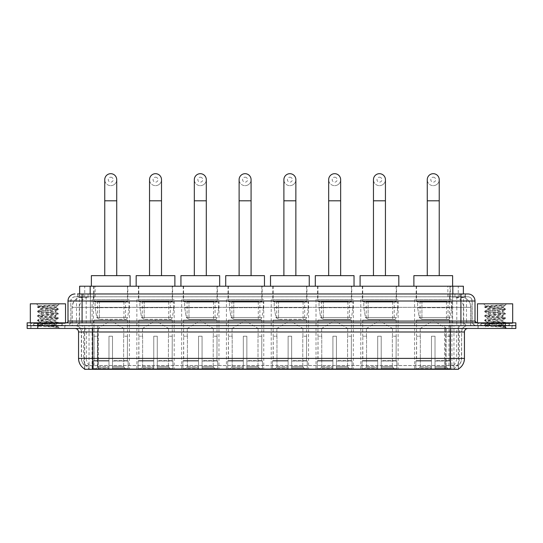 <?xml version="1.0" encoding="UTF-8"?>
<svg xmlns="http://www.w3.org/2000/svg" width="543" height="543" viewBox="0 0 543 543"><rect width="100%" height="100%" fill="white"/><g stroke="black" fill="none" stroke-linecap="round" stroke-linejoin="round"><path stroke-width="0.41" stroke-dasharray="2.71 2.04" d="M308.539 299.593L271.222 299.593L308.539 299.593L308.539 369.308L271.222 369.308L308.539 369.308M271.222 299.593L271.222 369.308M174.181 299.593L136.863 299.593L174.181 299.593L174.181 369.308L136.863 369.308L174.181 369.308M136.863 299.593L136.863 369.308M218.972 299.593L181.647 299.593L218.972 299.593L218.972 369.308L181.647 369.308L218.972 369.308M181.647 299.593L181.647 369.308M263.755 299.593L226.431 299.593L263.755 299.593L263.755 369.308L226.431 369.308L263.755 369.308M226.431 299.593L226.431 369.308M353.323 299.593L316.006 299.593L353.323 299.593L353.323 369.308L316.006 369.308L353.323 369.308M316.006 299.593L316.006 369.308M398.114 299.593L360.79 299.593L398.114 299.593L398.114 369.308L360.79 369.308L398.114 369.308M360.79 299.593L360.79 369.308M451.912 299.593L414.587 299.593L451.912 299.593L451.912 369.308L414.587 369.308L451.912 369.308M414.587 299.593L414.587 369.308M129.397 299.593L92.072 299.593L129.397 299.593L129.397 369.308L92.072 369.308L129.397 369.308M92.072 299.593L92.072 369.308M460.043 296.777L456.615 296.777L461.272 296.824L463.22 297.659L449.597 296.797L93.403 296.797L79.78 297.659L79.617 293.967M463.383 286.215L79.617 286.215M461.272 296.824A10.561 10.561 0 0 1 470.883 307.345L470.883 325.651L72.117 325.651L470.883 325.651M79.617 297.591L81.728 296.824L86.385 296.777L82.957 296.777M81.728 296.824A10.561 10.561 0 0 0 72.117 307.345L72.334 325.651M84.538 369.308L458.462 369.308M84.538 368.962L84.538 325.651L458.462 325.651L84.538 325.651M127.815 286.215L93.661 286.215L127.815 286.215L127.815 299.593L93.661 299.593L127.815 299.593M93.661 286.215L93.661 299.593M450.323 286.215L416.176 286.215L450.323 286.215L450.323 299.593L416.176 299.593L450.323 299.593M416.176 286.215L416.176 299.593M396.526 286.215L362.371 286.215L396.526 286.215L396.526 299.593L362.371 299.593L396.526 299.593M362.371 286.215L362.371 299.593M351.742 286.215L317.587 286.215L351.742 286.215L351.742 299.593L317.587 299.593L351.742 299.593M317.587 286.215L317.587 299.593M262.167 286.215L228.019 286.215L262.167 286.215L262.167 299.593L228.019 299.593L262.167 299.593M228.019 286.215L228.019 299.593M217.383 286.215L183.229 286.215L217.383 286.215L217.383 299.593L183.229 299.593L217.383 299.593M183.229 286.215L183.229 299.593M172.599 286.215L138.445 286.215L172.599 286.215L172.599 299.593L138.445 299.593L172.599 299.593M138.445 286.215L138.445 299.593M306.958 286.215L272.803 286.215L306.958 286.215L306.958 299.593L272.803 299.593L306.958 299.593M272.803 286.215L272.803 299.593M463.383 293.967L463.22 286.215M86.385 296.777L456.615 296.777M64.997 325.651L30.849 325.651L64.997 325.651L64.997 328.467L30.849 328.467L64.997 328.467M30.849 325.651L30.849 328.467M512.151 325.651L478.003 325.651L512.151 325.651L512.151 328.467L478.003 328.467L512.151 328.467M478.003 325.651L478.003 328.467M65.35 323.54L30.496 323.54L65.35 323.54L65.35 325.651L30.496 325.651L65.35 325.651M30.496 323.54L30.496 325.651M512.504 323.54L477.65 323.54L512.504 323.54L512.504 325.651L477.65 325.651L512.504 325.651M477.65 323.54L477.65 325.651M450.364 369.03C454.769 369.383 457.437 369.383 458.353 369.03L84.647 369.03C85.556 369.383 88.224 369.383 92.636 369.03M445.518 368.989L445.518 358.394L78.769 358.394A12.326 12.136 -90 0 0 84.538 368.887L84.647 365.575C85.556 366.091 88.224 366.091 92.636 365.575L450.364 365.575C454.769 366.091 457.437 366.091 458.353 365.575A9.509 9.509 0 0 0 461.631 358.394L97.482 358.394L97.482 368.989M458.353 369.03L458.462 365.364A9.509 9.36 90 0 0 461.455 358.394L461.631 331.99A6.34 6.34 0 0 1 467.964 325.651L75.036 325.651L467.964 325.651M84.647 365.575A9.509 9.509 0 0 1 81.369 358.394L81.369 331.99L464.448 331.99M450.364 328.467L75.036 328.467L450.364 328.467M480.82 325.651L509.334 325.651L480.82 325.651L480.82 323.54L509.334 323.54L480.82 323.54M509.334 325.651L509.334 323.54M33.666 325.651L62.18 325.651L33.666 325.651L33.666 323.54L62.18 323.54L33.666 323.54M62.18 325.651L62.18 323.54M505.289 325.651L515.85 325.651L515.85 328.467L505.289 328.467L505.289 325.651L515.85 325.651L515.85 322.834L505.289 322.834L505.289 325.651L37.711 325.651L505.289 325.651M505.289 322.834L27.15 322.834L27.15 325.651L37.711 325.651L27.15 325.651L27.15 328.467L505.289 328.467M458.462 365.364L453.676 365.31C452.292 365.765 449.57 365.833 445.518 365.52L97.482 365.52C93.437 365.833 90.722 365.765 89.323 365.31L84.538 365.371A9.509 9.36 -90 0 1 81.545 358.394L92.636 358.394L92.636 331.99L81.369 331.99C80.995 328.142 78.884 326.024 75.036 325.651M82.074 293.967L460.926 293.967M77.5 296.777L465.5 296.777L77.5 296.777L77.5 293.967L83.459 293.967A7.039 6.937 -90 0 0 76.522 301.005L76.522 321.076L67.99 321.076M467.964 296.777L75.036 296.777L467.964 296.777A4.222 4.222 0 0 1 472.193 301.005L472.193 321.076L76.522 321.076A1.758 1.731 90 0 1 74.791 322.834L476.768 322.834L74.791 322.834M67.99 301.005L472.193 301.005L70.807 301.005L70.807 321.076A4.575 4.575 0 0 1 66.232 325.651L476.768 325.651L66.232 325.651M509.158 322.834L480.996 322.834L509.158 322.834L509.158 325.651L480.996 325.651L509.158 325.651M480.996 322.834L480.996 325.651M62.004 322.834L33.842 322.834L62.004 322.834L62.004 325.651L33.842 325.651L62.004 325.651M33.842 322.834L33.842 325.651M465.5 296.777L465.5 293.967L77.663 293.967L77.663 296.777M465.5 293.967L83.459 293.967M31.026 325.651L64.821 325.651L31.026 325.651L31.026 328.467L64.821 328.467L31.026 328.467M64.821 325.651L64.821 328.467M62.357 325.651L33.49 325.651L62.357 325.651A0.353 0.353 0 0 1 62.004 325.298L33.842 325.298L62.004 325.298L62.004 323.187A0.353 0.353 0 0 1 62.357 322.834L33.49 322.834L62.357 322.834M33.49 325.651A0.353 0.353 0 0 0 33.842 325.298L33.842 323.187A0.353 0.353 0 0 0 33.49 322.834M65.527 322.834L30.32 322.834L65.527 322.834M53.139 324.945L38.94 325.976C38.044 326.472 57.958 326.934 58.284 327.368L37.548 325.169L58.237 323.01L55.881 324.334L55.881 324.945L53.139 324.945L55.881 324.334C56.37 323.587 39.476 322.841 39.965 322.094C39.476 321.354 56.37 320.601 55.881 319.861C56.37 319.114 39.476 318.368 39.965 317.621C39.476 316.881 56.37 316.135 55.881 315.388C56.37 314.641 39.476 313.895 39.965 313.155C39.476 312.408 56.37 311.662 55.881 310.915L55.881 312.035C56.37 311.288 39.476 310.542 39.965 309.802C39.476 309.055 56.37 308.309 55.881 307.562L55.481 307.345C53.316 306.876 38.404 306.462 38.689 306.062L36.442 303.822L59.404 303.822L36.442 303.822M58.284 327.368L55.698 327.368L58.237 326.771L37.548 324.612L58.298 322.372L37.548 320.139L58.298 317.906L37.548 315.666L58.298 313.433L37.548 311.193L58.298 308.96L37.548 306.727L38.689 306.062C37.84 305.661 51.429 305.281 56.452 304.922L58.298 304.922L59.404 303.822M58.298 305.051L57.748 305.404L58.121 304.922M55.881 307.345L58.006 305.22C57.117 305.858 54.544 306.564 50.275 307.345L55.881 307.345M58.237 323.01L37.548 320.696L58.298 318.463L37.548 316.23L58.237 314.064L55.881 315.388L55.881 316.508C56.37 315.761 39.476 315.015 39.965 314.268C39.476 313.528 56.37 312.782 55.881 312.035L58.237 313.359M58.237 314.064L37.548 311.757L58.237 309.591L55.881 310.915C56.37 310.175 39.476 309.422 39.965 308.682L39.965 309.802L37.61 311.119M58.237 309.591L37.61 307.358L40.053 308.784L50.275 307.345M58.237 318.537L55.881 319.861L55.881 320.974C56.37 320.234 39.476 319.488 39.965 318.741C39.476 317.994 56.37 317.248 55.881 316.508L58.237 317.825M37.61 311.831L40.053 313.25L39.965 314.268L37.61 315.592M55.698 327.368L57.069 326.133L54.022 324.945C49.8 324.388 39.551 323.784 39.965 323.214C39.476 322.467 56.37 321.721 55.881 320.974L58.237 322.298M37.61 316.304L40.053 317.723L39.965 318.741L37.61 320.065M54.022 324.945L55.881 324.945L58.237 326.771M37.61 320.77L40.053 322.196L39.965 323.214L37.61 324.538M58.298 326.845L59.404 328.467L36.442 328.467L59.404 328.467M37.61 325.243L38.96 326.031L36.442 328.467M30.32 303.822L65.527 303.822M37.61 306.646L56.452 304.922M37.61 307.358L58.237 305.125M478.179 325.651L511.974 325.651L478.179 325.651L478.179 328.467L511.974 328.467L478.179 328.467M511.974 325.651L511.974 328.467M509.51 325.651L480.643 325.651L509.51 325.651A0.353 0.353 0 0 1 509.158 325.298L480.996 325.298L509.158 325.298L509.158 323.187A0.353 0.353 0 0 1 509.51 322.834L480.643 322.834L509.51 322.834M480.643 325.651A0.353 0.353 0 0 0 480.996 325.298L480.996 323.187A0.353 0.353 0 0 0 480.643 322.834M512.68 322.834L477.473 322.834L512.68 322.834M500.286 324.945L486.094 325.976C485.198 326.472 505.112 326.934 505.438 327.368L484.702 325.169L505.39 323.01L503.035 324.334L503.035 324.945L500.286 324.945L503.035 324.334C503.524 323.587 486.63 322.841 487.119 322.094C486.63 321.354 503.524 320.601 503.035 319.861C503.524 319.114 486.63 318.368 487.119 317.621C486.63 316.881 503.524 316.135 503.035 315.388C503.524 314.641 486.63 313.895 487.119 313.155C486.63 312.408 503.524 311.662 503.035 310.915L503.035 312.035C503.524 311.288 486.63 310.542 487.119 309.802C486.63 309.055 503.524 308.309 503.035 307.562L502.635 307.345C500.47 306.876 485.557 306.462 485.842 306.062L483.596 303.822L506.558 303.822L483.596 303.822M505.438 327.368L502.852 327.368L505.39 326.771L484.702 324.612L505.452 322.372L484.702 320.139L505.452 317.906L484.702 315.666L505.452 313.433L484.702 311.193L505.452 308.96L484.702 306.727L485.842 306.062C484.994 305.661 498.583 305.281 503.605 304.922L505.452 304.922L506.558 303.822M505.452 305.051L504.902 305.404L505.275 304.922M503.035 307.345L505.16 305.22C504.271 305.858 501.698 306.564 497.429 307.345L503.035 307.345M505.39 323.01L484.702 320.696L505.452 318.463L484.702 316.23L505.39 314.064L503.035 315.388L503.035 316.508C503.524 315.761 486.63 315.015 487.119 314.268C486.63 313.528 503.524 312.782 503.035 312.035L505.39 313.359M505.39 314.064L484.702 311.757L505.39 309.591L503.035 310.915C503.524 310.175 486.63 309.422 487.119 308.682L487.119 309.802L484.763 311.119M505.39 309.591L484.763 307.358L487.207 308.784L497.429 307.345M505.39 318.537L503.035 319.861L503.035 320.974C503.524 320.234 486.63 319.488 487.119 318.741C486.63 317.994 503.524 317.248 503.035 316.508L505.39 317.825M484.763 311.831L487.207 313.25L487.119 314.268L484.763 315.592M502.852 327.368L504.223 326.133L501.175 324.945C496.954 324.388 486.704 323.784 487.119 323.214C486.63 322.467 503.524 321.721 503.035 320.974L505.39 322.298M484.763 316.304L487.207 317.723L487.119 318.741L484.763 320.065M501.175 324.945L503.035 324.945L505.39 326.771M484.763 320.77L487.207 322.196L487.119 323.214L484.763 324.538M505.452 326.845L506.558 328.467L483.596 328.467L506.558 328.467M484.763 325.243L486.114 326.031L483.596 328.467M477.473 303.822L512.68 303.822M484.763 306.646L503.605 304.922M484.763 307.358L505.39 305.125M110.738 185.658A5.987 5.987 0 0 0 116.725 179.672A5.987 5.987 0 0 1 110.738 185.658A5.987 5.987 0 0 0 116.725 179.672A5.987 5.987 0 0 0 110.738 173.692A5.987 5.987 0 0 0 104.751 179.672A5.987 5.987 0 0 0 110.738 185.658A5.987 5.987 0 0 1 104.751 179.672M110.738 177.208A2.464 2.464 0 0 1 113.202 179.672A2.464 2.464 0 0 1 110.738 182.143A2.464 2.464 0 0 1 108.274 179.672A2.464 2.464 0 0 1 110.738 177.208M104.751 275.654L116.725 275.654L104.751 275.654M97.706 336.212L97.706 328.467L123.763 328.467L110.738 320.641L97.706 328.467L123.763 328.467L123.763 336.212M123.641 366.471L123.641 336.212L123.641 366.471L125.772 369.308L112.496 369.308L127.401 369.308L112.496 369.308L112.496 368.609L128.114 368.609L112.496 368.609L112.496 361.075L128.114 361.075L112.496 361.075L112.496 360.511L127.544 360.511L112.496 360.511L112.496 369.308L127.401 369.308L128.114 368.609L128.114 361.075L127.367 360.511L127.462 336.212L127.367 360.511L128.114 361.075L128.114 368.609L127.401 369.308L125.772 369.308L123.641 366.471L112.496 366.471L112.496 369.308L112.496 336.212L112.496 366.471L123.641 366.471M108.973 336.212L112.496 336.212L108.973 336.212L108.973 360.511L94.102 360.511L108.973 360.511L108.973 336.212L108.973 366.471L108.973 336.212L112.496 336.212L112.496 360.511L112.496 336.212L108.973 336.212M97.828 336.212L97.828 366.471L95.697 369.308L108.973 369.308L108.973 366.471L108.973 369.308L94.068 369.308L108.973 369.308L108.973 368.609L108.973 369.308L94.068 369.308L93.362 368.609L108.973 368.609L93.362 368.609L93.362 361.075L108.973 361.075L108.973 368.609L108.973 361.075L93.362 361.075L93.925 360.511L108.973 360.511L108.973 361.075L108.973 360.511L93.925 360.511L94.102 336.212L94.102 360.511L93.362 361.075L93.362 368.609L94.068 369.308L95.697 369.308L97.828 366.471L97.828 336.212L94.014 336.212L97.828 336.212M94.014 320.017L127.462 320.017L94.014 320.017L94.014 336.212M127.462 320.017L127.462 336.212M97.53 301.711L123.94 301.711L97.53 301.711L97.53 320.017L123.94 320.017L97.53 320.017M123.94 301.711L123.94 320.017M94.014 286.215L127.462 286.215L94.014 286.215L94.014 301.711L127.462 301.711L94.014 301.711M127.462 286.215L127.462 301.711M130.103 286.215L91.373 286.215L130.103 286.215M91.373 275.654L130.103 275.654M127.367 336.212L123.641 336.212L127.367 336.212M129.044 302.064L95.086 302.064L129.044 302.064L129.044 307.698L95.086 307.698L95.086 302.064L95.086 307.698L96.783 317.506L99.41 319.311L125.521 319.311L99.41 319.311L99.41 302.064L99.41 319.311L96.783 317.506L95.086 307.698L129.044 307.698L127.619 317.506L96.783 317.506L127.619 317.506C126.716 319.026 126.024 319.63 125.528 319.311L125.521 302.064L99.41 302.064L125.521 302.064M155.522 185.658A5.987 5.987 0 0 0 161.509 179.672A5.987 5.987 0 0 1 155.522 185.658A5.987 5.987 0 0 0 161.509 179.672A5.987 5.987 0 0 0 155.522 173.692A5.987 5.987 0 0 0 149.535 179.672A5.987 5.987 0 0 0 155.522 185.658A5.987 5.987 0 0 1 149.535 179.672M155.522 177.208A2.464 2.464 0 0 1 157.986 179.672A2.464 2.464 0 0 1 155.522 182.143A2.464 2.464 0 0 1 153.058 179.672A2.464 2.464 0 0 1 155.522 177.208M149.535 275.654L161.509 275.654L149.535 275.654M142.497 336.212L142.497 328.467L168.547 328.467L155.522 320.641L142.497 328.467L168.547 328.467L168.547 336.212M168.432 366.471L168.432 336.212L168.432 366.471L170.556 369.308L157.28 369.308L172.185 369.308L157.28 369.308L157.28 368.609L172.898 368.609L157.28 368.609L157.28 361.075L172.898 361.075L157.28 361.075L157.28 360.511L172.328 360.511L157.28 360.511L157.28 369.308L172.185 369.308L172.898 368.609L172.898 361.075L172.151 360.511L172.246 336.212L172.151 360.511L172.898 361.075L172.898 368.609L172.185 369.308L170.556 369.308L168.432 366.471L157.28 366.471L157.28 369.308L157.28 336.212L157.28 366.471L168.432 366.471M153.764 336.212L157.28 336.212L153.764 336.212L153.764 360.511L138.893 360.511L153.764 360.511L153.764 336.212L153.764 366.471L153.764 336.212L157.28 336.212L157.28 360.511L157.28 336.212L153.764 336.212M142.612 336.212L142.612 366.471L140.488 369.308L153.764 369.308L153.764 366.471L153.764 369.308L138.852 369.308L153.764 369.308L153.764 368.609L153.764 369.308L138.852 369.308L138.146 368.609L153.764 368.609L138.146 368.609L138.146 361.075L153.764 361.075L153.764 368.609L153.764 361.075L138.146 361.075L138.716 360.511L153.764 360.511L153.764 361.075L153.764 360.511L138.716 360.511L138.893 336.212L138.893 360.511L138.146 361.075L138.146 368.609L138.852 369.308L140.488 369.308L142.612 366.471L142.612 336.212L138.798 336.212L142.612 336.212M138.798 320.017L172.246 320.017L138.798 320.017L138.798 336.212M172.246 320.017L172.246 336.212M142.32 301.711L168.724 301.711L142.32 301.711L142.32 320.017L168.724 320.017L142.32 320.017M168.724 301.711L168.724 320.017M138.798 286.215L172.246 286.215L138.798 286.215L138.798 301.711L172.246 301.711L138.798 301.711M172.246 286.215L172.246 301.711M174.887 286.215L136.157 286.215L174.887 286.215M136.157 275.654L174.887 275.654M172.151 336.212L168.432 336.212L172.151 336.212M173.828 302.064L139.877 302.064L173.828 302.064L173.828 307.698L139.877 307.698L139.877 302.064L139.877 307.698L141.574 317.506L144.194 319.311L170.312 319.311L144.194 319.311L144.194 302.064L144.194 319.311L141.574 317.506L139.877 307.698L173.828 307.698L172.403 317.506L141.574 317.506L172.403 317.506C171.507 319.026 170.807 319.63 170.312 319.311L170.312 302.064L144.194 302.064L170.312 302.064M200.306 185.658A5.987 5.987 0 0 0 206.292 179.672A5.987 5.987 0 0 1 200.306 185.658A5.987 5.987 0 0 0 206.292 179.672A5.987 5.987 0 0 0 200.306 173.692A5.987 5.987 0 0 0 194.319 179.672A5.987 5.987 0 0 0 200.306 185.658A5.987 5.987 0 0 1 194.319 179.672M200.306 177.208A2.464 2.464 0 0 1 202.77 179.672A2.464 2.464 0 0 1 200.306 182.143A2.464 2.464 0 0 1 197.842 179.672A2.464 2.464 0 0 1 200.306 177.208M194.319 275.654L206.292 275.654L194.319 275.654M187.281 336.212L187.281 328.467L213.338 328.467L200.306 320.641L187.281 328.467L213.338 328.467L213.338 336.212M213.216 366.471L213.216 336.212L213.216 366.471L215.347 369.308L202.071 369.308L216.976 369.308L202.071 369.308L202.071 368.609L217.682 368.609L202.071 368.609L202.071 361.075L217.682 361.075L202.071 361.075L202.071 360.511L217.119 360.511L202.071 360.511L202.071 369.308L216.976 369.308L217.682 368.609L217.682 361.075L216.942 360.511L217.03 336.212L216.942 360.511L217.682 361.075L217.682 368.609L216.976 369.308L215.347 369.308L213.216 366.471L202.071 366.471L202.071 369.308L202.071 336.212L202.071 366.471L213.216 366.471M198.548 336.212L202.071 336.212L198.548 336.212L198.548 360.511L183.677 360.511L198.548 360.511L198.548 336.212L198.548 366.471L198.548 336.212L202.071 336.212L202.071 360.511L202.071 336.212L198.548 336.212M187.403 336.212L187.403 366.471L185.272 369.308L198.548 369.308L198.548 366.471L198.548 369.308L183.643 369.308L198.548 369.308L198.548 368.609L198.548 369.308L183.643 369.308L182.93 368.609L198.548 368.609L182.93 368.609L182.93 361.075L198.548 361.075L198.548 368.609L198.548 361.075L182.93 361.075L183.5 360.511L198.548 360.511L198.548 361.075L198.548 360.511L183.5 360.511L183.677 336.212L183.677 360.511L182.93 361.075L182.93 368.609L183.643 369.308L185.272 369.308L187.403 366.471L187.403 336.212L183.582 336.212L187.403 336.212M183.582 320.017L217.03 320.017L183.582 320.017L183.582 336.212M217.03 320.017L217.03 336.212M187.104 301.711L213.508 301.711L187.104 301.711L187.104 320.017L213.508 320.017L187.104 320.017M213.508 301.711L213.508 320.017M183.582 286.215L217.03 286.215L183.582 286.215L183.582 301.711L217.03 301.711L183.582 301.711M217.03 286.215L217.03 301.711M219.671 286.215L180.941 286.215L219.671 286.215M180.941 275.654L219.671 275.654M216.942 336.212L213.216 336.212L216.942 336.212M218.619 302.064L184.661 302.064L218.619 302.064L218.619 307.698L184.661 307.698L184.661 302.064L184.661 307.698L186.358 317.506L188.978 319.311L215.096 319.311L188.978 319.311L188.978 302.064L188.978 319.311L186.358 317.506L184.661 307.698L218.619 307.698L217.186 317.506L186.358 317.506L217.186 317.506C216.29 319.026 215.591 319.63 215.096 319.311L215.096 302.064L188.978 302.064L215.096 302.064M245.097 185.658A5.987 5.987 0 0 0 251.076 179.672A5.987 5.987 0 0 1 245.097 185.658A5.987 5.987 0 0 0 251.076 179.672A5.987 5.987 0 0 0 245.097 173.692A5.987 5.987 0 0 0 239.11 179.672A5.987 5.987 0 0 0 245.097 185.658A5.987 5.987 0 0 1 239.11 179.672M245.097 177.208A2.464 2.464 0 0 1 247.56 179.672A2.464 2.464 0 0 1 245.097 182.143A2.464 2.464 0 0 1 242.626 179.672A2.464 2.464 0 0 1 245.097 177.208M239.11 275.654L251.076 275.654L239.11 275.654M232.065 336.212L232.065 328.467L258.122 328.467L245.097 320.641L232.065 328.467L258.122 328.467L258.122 336.212M258 366.471L258 336.212L258 366.471L260.131 369.308L246.855 369.308L261.76 369.308L246.855 369.308L246.855 368.609L262.466 368.609L246.855 368.609L246.855 361.075L262.466 361.075L246.855 361.075L246.855 360.511L261.902 360.511L246.855 360.511L246.855 369.308L261.76 369.308L262.466 368.609L262.466 361.075L261.726 360.511L261.814 336.212L261.726 360.511L262.466 361.075L262.466 368.609L261.76 369.308L260.131 369.308L258 366.471L246.855 366.471L246.855 369.308L246.855 336.212L246.855 366.471L258 366.471M243.332 336.212L246.855 336.212L243.332 336.212L243.332 360.511L228.46 360.511L243.332 360.511L243.332 336.212L243.332 366.471L243.332 336.212L246.855 336.212L246.855 360.511L246.855 336.212L243.332 336.212M232.187 336.212L232.187 366.471L230.056 369.308L243.332 369.308L243.332 366.471L243.332 369.308L228.427 369.308L243.332 369.308L243.332 368.609L243.332 369.308L228.427 369.308L227.721 368.609L243.332 368.609L227.721 368.609L227.721 361.075L243.332 361.075L243.332 368.609L243.332 361.075L227.721 361.075L228.284 360.511L243.332 360.511L243.332 361.075L243.332 360.511L228.284 360.511L228.46 336.212L228.46 360.511L227.721 361.075L227.721 368.609L228.427 369.308L230.056 369.308L232.187 366.471L232.187 336.212L228.372 336.212L232.187 336.212M228.372 320.017L261.814 320.017L228.372 320.017L228.372 336.212M261.814 320.017L261.814 336.212M231.888 301.711L258.298 301.711L231.888 301.711L231.888 320.017L258.298 320.017L231.888 320.017M258.298 301.711L258.298 320.017M228.372 286.215L261.814 286.215L228.372 286.215L228.372 301.711L261.814 301.711L228.372 301.711M261.814 286.215L261.814 301.711M264.461 286.215L225.725 286.215L264.461 286.215M225.725 275.654L264.461 275.654M261.726 336.212L258 336.212L261.726 336.212M263.403 302.064L229.445 302.064L263.403 302.064L263.403 307.698L229.445 307.698L229.445 302.064L229.445 307.698L231.142 317.506L233.761 319.311L259.88 319.311L233.768 319.311L233.768 302.064L233.761 319.311L231.142 317.506L229.445 307.698L263.403 307.698L261.977 317.506L231.142 317.506L261.977 317.506C261.074 319.026 260.375 319.63 259.887 319.311L259.88 302.064L233.768 302.064L259.88 302.064M289.881 185.658A5.987 5.987 0 0 0 295.867 179.672A5.987 5.987 0 0 1 289.881 185.658A5.987 5.987 0 0 0 295.867 179.672A5.987 5.987 0 0 0 289.881 173.692A5.987 5.987 0 0 0 283.894 179.672A5.987 5.987 0 0 0 289.881 185.658A5.987 5.987 0 0 1 283.894 179.672M289.881 177.208A2.464 2.464 0 0 1 292.344 179.672A2.464 2.464 0 0 1 289.881 182.143A2.464 2.464 0 0 1 287.417 179.672A2.464 2.464 0 0 1 289.881 177.208M283.894 275.654L295.867 275.654L283.894 275.654M276.849 336.212L276.849 328.467L302.906 328.467L289.881 320.641L276.849 328.467L302.906 328.467L302.906 336.212M302.784 366.471L302.784 336.212L302.784 366.471L304.915 369.308L291.639 369.308L306.544 369.308L291.639 369.308L291.639 368.609L307.257 368.609L291.639 368.609L291.639 361.075L307.257 361.075L291.639 361.075L291.639 360.511L306.686 360.511L291.639 360.511L291.639 369.308L306.544 369.308L307.257 368.609L307.257 361.075L306.51 360.511L306.605 336.212L306.51 360.511L307.257 361.075L307.257 368.609L306.544 369.308L304.915 369.308L302.784 366.471L291.639 366.471L291.639 369.308L291.639 336.212L291.639 366.471L302.784 366.471M288.116 336.212L291.639 336.212L288.116 336.212L288.116 360.511L273.244 360.511L288.116 360.511L288.116 336.212L288.116 366.471L288.116 336.212L291.639 336.212L291.639 360.511L291.639 336.212L288.116 336.212M276.971 336.212L276.971 366.471L274.839 369.308L288.116 369.308L288.116 366.471L288.116 369.308L273.21 369.308L288.116 369.308L288.116 368.609L288.116 369.308L273.21 369.308L272.505 368.609L288.116 368.609L272.505 368.609L272.505 361.075L288.116 361.075L288.116 368.609L288.116 361.075L272.505 361.075L273.068 360.511L288.116 360.511L288.116 361.075L288.116 360.511L273.068 360.511L273.244 336.212L273.244 360.511L272.505 361.075L272.505 368.609L273.21 369.308L274.839 369.308L276.971 366.471L276.971 336.212L273.156 336.212L276.971 336.212M273.156 320.017L306.605 320.017L273.156 320.017L273.156 336.212M306.605 320.017L306.605 336.212M276.679 301.711L303.082 301.711L276.679 301.711L276.679 320.017L303.082 320.017L276.679 320.017M303.082 301.711L303.082 320.017M273.156 286.215L306.605 286.215L273.156 286.215L273.156 301.711L306.605 301.711L273.156 301.711M306.605 286.215L306.605 301.711M309.245 286.215L270.516 286.215L309.245 286.215M270.516 275.654L309.245 275.654M306.51 336.212L302.784 336.212L306.51 336.212M308.186 302.064L274.229 302.064L308.186 302.064L308.186 307.698L274.229 307.698L274.229 302.064L274.229 307.698L275.925 317.506L278.552 319.311L304.664 319.311L278.552 319.311L278.552 302.064L278.552 319.311L275.925 317.506L274.229 307.698L308.186 307.698L306.761 317.506L275.925 317.506L306.761 317.506C305.858 319.026 305.166 319.63 304.671 319.311L304.664 302.064L278.552 302.064L304.664 302.064M334.664 185.658A5.987 5.987 0 0 0 340.651 179.672A5.987 5.987 0 0 1 334.664 185.658A5.987 5.987 0 0 0 340.651 179.672A5.987 5.987 0 0 0 334.664 173.692A5.987 5.987 0 0 0 328.678 179.672A5.987 5.987 0 0 0 334.664 185.658A5.987 5.987 0 0 1 328.678 179.672M334.664 177.208A2.464 2.464 0 0 1 337.128 179.672A2.464 2.464 0 0 1 334.664 182.143A2.464 2.464 0 0 1 332.201 179.672A2.464 2.464 0 0 1 334.664 177.208M328.678 275.654L340.651 275.654L328.678 275.654M321.639 336.212L321.639 328.467L347.69 328.467L334.664 320.641L321.639 328.467L347.69 328.467L347.69 336.212M347.574 366.471L347.574 336.212L347.574 366.471L349.699 369.308L336.422 369.308L351.335 369.308L336.422 369.308L336.422 368.609L352.04 368.609L336.422 368.609L336.422 361.075L352.04 361.075L336.422 361.075L336.422 360.511L351.47 360.511L336.422 360.511L336.422 369.308L351.335 369.308L352.04 368.609L352.04 361.075L351.294 360.511L351.389 336.212L351.294 360.511L352.04 361.075L352.04 368.609L351.335 369.308L349.699 369.308L347.574 366.471L336.422 366.471L336.422 369.308L336.422 336.212L336.422 366.471L347.574 366.471M332.907 336.212L336.422 336.212L332.907 336.212L332.907 360.511L318.035 360.511L332.907 360.511L332.907 336.212L332.907 366.471L332.907 336.212L336.422 336.212L336.422 360.511L336.422 336.212L332.907 336.212M321.755 336.212L321.755 366.471L319.63 369.308L332.907 369.308L332.907 366.471L332.907 369.308L318.001 369.308L332.907 369.308L332.907 368.609L332.907 369.308L318.001 369.308L317.288 368.609L332.907 368.609L317.288 368.609L317.288 361.075L332.907 361.075L332.907 368.609L332.907 361.075L317.288 361.075L317.859 360.511L332.907 360.511L332.907 361.075L332.907 360.511L317.859 360.511L318.035 336.212L318.035 360.511L317.288 361.075L317.288 368.609L318.001 369.308L319.63 369.308L321.755 366.471L321.755 336.212L317.94 336.212L321.755 336.212M317.94 320.017L351.389 320.017L317.94 320.017L317.94 336.212M351.389 320.017L351.389 336.212M321.463 301.711L347.866 301.711L321.463 301.711L321.463 320.017L347.866 320.017L321.463 320.017M347.866 301.711L347.866 320.017M317.94 286.215L351.389 286.215L317.94 286.215L317.94 301.711L351.389 301.711L317.94 301.711M351.389 286.215L351.389 301.711M354.029 286.215L315.3 286.215L354.029 286.215M315.3 275.654L354.029 275.654M351.294 336.212L347.574 336.212L351.294 336.212M352.97 302.064L319.019 302.064L352.97 302.064L352.97 307.698L319.019 307.698L319.019 302.064L319.019 307.698L320.716 317.506L323.336 319.311L349.454 319.311L323.336 319.311L323.336 302.064L323.336 319.311L320.716 317.506L319.019 307.698L352.97 307.698L351.545 317.506L320.716 317.506L351.545 317.506C350.649 319.026 349.95 319.63 349.454 319.311L349.454 302.064L323.336 302.064L349.454 302.064M379.448 185.658A5.987 5.987 0 0 0 385.435 179.672A5.987 5.987 0 0 1 379.448 185.658A5.987 5.987 0 0 0 385.435 179.672A5.987 5.987 0 0 0 379.448 173.692A5.987 5.987 0 0 0 373.462 179.672A5.987 5.987 0 0 0 379.448 185.658A5.987 5.987 0 0 1 373.462 179.672M379.448 177.208A2.464 2.464 0 0 1 381.912 179.672A2.464 2.464 0 0 1 379.448 182.143A2.464 2.464 0 0 1 376.985 179.672A2.464 2.464 0 0 1 379.448 177.208M373.462 275.654L385.435 275.654L373.462 275.654M366.423 336.212L366.423 328.467L392.48 328.467L379.448 320.641L366.423 328.467L392.48 328.467L392.48 336.212M392.358 366.471L392.358 336.212L392.358 366.471L394.49 369.308L381.213 369.308L396.118 369.308L381.213 369.308L381.213 368.609L396.824 368.609L381.213 368.609L381.213 361.075L396.824 361.075L381.213 361.075L381.213 360.511L396.261 360.511L381.213 360.511L381.213 369.308L396.118 369.308L396.824 368.609L396.824 361.075L396.085 360.511L396.173 336.212L396.085 360.511L396.824 361.075L396.824 368.609L396.118 369.308L394.49 369.308L392.358 366.471L381.213 366.471L381.213 369.308L381.213 336.212L381.213 366.471L392.358 366.471M377.69 336.212L381.213 336.212L377.69 336.212L377.69 360.511L362.819 360.511L377.69 360.511L377.69 336.212L377.69 366.471L377.69 336.212L381.213 336.212L381.213 360.511L381.213 336.212L377.69 336.212M366.545 336.212L366.545 366.471L364.414 369.308L377.69 369.308L377.69 366.471L377.69 369.308L362.785 369.308L377.69 369.308L377.69 368.609L377.69 369.308L362.785 369.308L362.079 368.609L377.69 368.609L362.079 368.609L362.079 361.075L377.69 361.075L377.69 368.609L377.69 361.075L362.079 361.075L362.643 360.511L377.69 360.511L377.69 361.075L377.69 360.511L362.643 360.511L362.819 336.212L362.819 360.511L362.079 361.075L362.079 368.609L362.785 369.308L364.414 369.308L366.545 366.471L366.545 336.212L362.724 336.212L366.545 336.212M362.724 320.017L396.173 320.017L362.724 320.017L362.724 336.212M396.173 320.017L396.173 336.212M366.247 301.711L392.657 301.711L366.247 301.711L366.247 320.017L392.657 320.017L366.247 320.017M392.657 301.711L392.657 320.017M362.724 286.215L396.173 286.215L362.724 286.215L362.724 301.711L396.173 301.711L362.724 301.711M396.173 286.215L396.173 301.711M398.813 286.215L360.084 286.215L398.813 286.215M360.084 275.654L398.813 275.654M396.085 336.212L392.358 336.212L396.085 336.212M397.761 302.064L363.803 302.064L397.761 302.064L397.761 307.698L363.803 307.698L363.803 302.064L363.803 307.698L365.5 317.506L368.12 319.311L394.238 319.311L368.12 319.311L368.12 302.064L368.12 319.311L365.5 317.506L363.803 307.698L397.761 307.698L396.329 317.506L365.5 317.506L396.329 317.506C395.433 319.026 394.734 319.63 394.238 319.311L394.238 302.064L368.12 302.064L394.238 302.064M433.253 185.658A5.987 5.987 0 0 0 439.233 179.672A5.987 5.987 0 0 1 433.253 185.658A5.987 5.987 0 0 0 439.233 179.672A5.987 5.987 0 0 0 433.253 173.692A5.987 5.987 0 0 0 427.266 179.672A5.987 5.987 0 0 0 433.253 185.658A5.987 5.987 0 0 1 427.266 179.672M433.253 177.208A2.464 2.464 0 0 1 435.717 179.672A2.464 2.464 0 0 1 433.253 182.143A2.464 2.464 0 0 1 430.782 179.672A2.464 2.464 0 0 1 433.253 177.208M427.266 275.654L439.233 275.654L427.266 275.654M420.221 336.212L420.221 328.467L446.278 328.467L433.253 320.641L420.221 328.467L446.278 328.467L446.278 336.212M446.156 366.471L446.156 336.212L446.156 366.471L448.287 369.308L435.011 369.308L449.916 369.308L435.011 369.308L435.011 368.609L450.622 368.609L435.011 368.609L435.011 361.075L450.622 361.075L435.011 361.075L435.011 360.511L450.059 360.511L435.011 360.511L435.011 369.308L449.916 369.308L450.622 368.609L450.622 361.075L449.882 360.511L449.977 336.212L449.882 360.511L450.622 361.075L450.622 368.609L449.916 369.308L448.287 369.308L446.156 366.471L435.011 366.471L435.011 369.308L435.011 336.212L435.011 366.471L446.156 366.471M431.488 336.212L435.011 336.212L431.488 336.212L431.488 360.511L416.617 360.511L431.488 360.511L431.488 336.212L431.488 366.471L431.488 336.212L435.011 336.212L435.011 360.511L435.011 336.212L431.488 336.212M420.343 336.212L420.343 366.471L418.212 369.308L431.488 369.308L431.488 366.471L431.488 369.308L416.583 369.308L431.488 369.308L431.488 368.609L431.488 369.308L416.583 369.308L415.877 368.609L431.488 368.609L415.877 368.609L415.877 361.075L431.488 361.075L431.488 368.609L431.488 361.075L415.877 361.075L416.44 360.511L431.488 360.511L431.488 361.075L431.488 360.511L416.44 360.511L416.617 336.212L416.617 360.511L415.877 361.075L415.877 368.609L416.583 369.308L418.212 369.308L420.343 366.471L420.343 336.212L416.529 336.212L420.343 336.212M416.529 320.017L449.977 320.017L416.529 320.017L416.529 336.212M449.977 320.017L449.977 336.212M420.044 301.711L446.455 301.711L420.044 301.711L420.044 320.017L446.455 320.017L420.044 320.017M446.455 301.711L446.455 320.017M416.529 286.215L449.977 286.215L416.529 286.215L416.529 301.711L449.977 301.711L416.529 301.711M449.977 286.215L449.977 301.711M452.618 286.215L413.888 286.215L452.618 286.215M413.888 275.654L452.618 275.654M449.882 336.212L446.156 336.212L449.882 336.212M451.559 302.064L417.601 302.064L451.559 302.064L451.559 307.698L417.601 307.698L417.601 302.064L417.601 307.698L419.298 317.506L421.918 319.311L448.036 319.311L421.925 319.311L421.925 302.064L421.918 319.311L419.298 317.506L417.601 307.698L451.559 307.698L450.133 317.506L419.298 317.506L450.133 317.506C449.231 319.026 448.532 319.63 448.043 319.311L448.036 302.064L421.925 302.064L448.036 302.064M188.978 319.311L215.096 319.311L188.978 319.311M233.761 319.311L259.887 319.311L233.761 319.311M323.336 319.311L349.454 319.311L323.336 319.311M368.12 319.311L394.238 319.311L368.12 319.311M421.918 319.311L448.043 319.311L421.918 319.311M79.78 297.659L79.78 286.215M81.124 296.906A10.561 10.405 -90 0 0 72.334 307.345L470.883 307.345L456.799 307.345L456.799 325.651M470.666 325.651L470.666 307.345A10.561 10.405 90 0 0 461.876 296.906M86.201 296.777L86.201 307.345L72.117 307.345L72.117 325.651M84.688 369.308L84.688 325.651M449.597 296.797L449.597 325.651M455.428 297.055A10.561 10.405 90 0 1 463.464 307.345L463.464 325.651M93.403 296.797L93.403 325.651M87.572 297.055A10.561 10.405 -90 0 0 79.536 307.345L79.536 325.651M456.799 296.777L456.799 307.345L86.201 307.345L86.201 325.651M98.392 369.308L98.392 325.651M89.032 369.308L89.032 325.651M444.608 369.308L444.608 325.651M453.968 369.308L453.968 325.651M458.312 369.308L458.312 325.651M448.952 365.48L448.952 325.651M94.048 365.48L94.048 325.651M90.179 296.804L90.179 293.967M84.742 297.659L84.742 286.215M95.147 296.804L95.147 286.215M447.853 296.804L447.853 286.215M458.258 297.659L458.258 286.215M452.821 296.804L452.821 293.967M453.676 368.853A12.326 12.136 90 0 0 459.392 358.394L445.518 358.394L445.518 331.99L461.455 331.99A6.34 6.244 -90 0 1 467.699 325.651M78.552 331.99L78.552 358.394M450.364 365.575L450.364 358.394L92.636 358.394L92.636 365.575M75.301 328.467A3.523 3.468 90 0 1 78.769 331.99L83.608 331.99L83.608 358.394A12.326 12.136 -90 0 0 89.323 368.853M458.462 368.887A12.326 12.136 90 0 0 464.231 358.394L459.392 358.394L459.392 331.99A3.523 3.468 -90 0 1 462.853 328.467M464.448 358.394L464.231 331.99A3.523 3.468 -90 0 1 467.699 328.467M89.323 365.31A9.509 9.36 -90 0 1 86.385 358.394L97.482 358.394L97.482 365.52M445.518 365.52L445.518 328.467M453.676 365.31A9.509 9.36 90 0 0 456.615 358.394L456.615 331.99A6.34 6.244 -90 0 1 462.853 325.651M80.147 325.651A6.34 6.244 90 0 1 86.385 331.99L86.385 358.394L81.545 358.394L81.545 331.99A6.34 6.244 90 0 0 75.301 325.651M450.364 325.651L450.364 358.394L461.631 358.394L461.631 331.99L92.636 331.99L92.636 325.651M37.711 328.467L37.711 322.834M80.147 328.467A3.523 3.468 90 0 1 83.608 331.99L97.482 331.99L97.482 358.394L97.482 328.467M97.482 325.651L97.482 331.99L445.518 331.99L445.518 325.651M444.608 368.962L444.608 365.48M98.392 368.962L98.392 365.48M453.968 368.799L453.968 365.235M458.312 368.799L458.312 365.235M89.032 368.799L89.032 365.235M84.688 368.799L84.688 365.235M88.061 296.777L88.061 293.967M75.036 296.777C70.902 297.36 70.61 300.815 70.807 301.005L70.807 321.076L460.926 321.076L460.926 296.777M90.396 293.967L90.396 321.076L70.977 321.076A4.575 4.507 90 0 1 66.47 325.651M460.926 325.651L460.926 321.076L472.193 321.076C472.464 323.852 473.985 325.379 476.768 325.651M452.604 293.967L452.604 301.005L475.01 301.005M475.01 321.076L474.792 301.005A7.039 6.937 90 0 0 467.856 293.967M75.144 293.967A7.039 6.937 -90 0 0 68.208 301.005L68.208 321.076A1.758 1.731 90 0 1 66.47 322.834M459.541 293.967A7.039 6.937 90 0 1 466.478 301.005L466.478 321.076L452.604 321.076L452.604 322.834M476.53 322.834A1.758 1.731 -90 0 1 474.792 321.076L466.478 321.076A1.758 1.731 -90 0 0 468.209 322.834M75.144 296.777A4.222 4.161 -90 0 0 70.977 301.005L452.604 301.005L452.604 321.076L90.396 321.076L90.396 322.834M90.396 296.777L90.396 325.651M83.459 296.777A4.222 4.161 -90 0 0 79.298 301.005L79.298 321.076A4.575 4.507 90 0 1 74.791 325.651M82.074 296.777L82.074 325.651M467.856 296.777A4.222 4.161 90 0 1 472.023 301.005L472.023 321.076A4.575 4.507 -90 0 0 476.53 325.651M459.541 296.777A4.222 4.161 90 0 1 463.702 301.005L463.702 321.076A4.575 4.507 -90 0 0 468.209 325.651M452.604 296.777L452.604 325.651M83.371 296.777L83.371 293.967M93.776 296.777L93.776 293.967M449.224 296.777L449.224 293.967M459.629 296.777L459.629 293.967M465.337 296.777L465.337 293.967M454.939 296.777L454.939 293.967M62.004 323.187L33.842 323.187L62.004 323.187M509.158 323.187L480.996 323.187L509.158 323.187M116.725 200.801L104.751 200.801M97.828 366.471L108.973 366.471L97.828 366.471M124.164 367.713L112.496 367.713L124.164 367.713M97.306 367.713L108.973 367.713L97.306 367.713M161.509 200.801L149.535 200.801M142.612 366.471L153.764 366.471L142.612 366.471M168.948 367.713L157.28 367.713L168.948 367.713M142.096 367.713L153.764 367.713L142.096 367.713M206.292 200.801L194.319 200.801M187.403 366.471L198.548 366.471L187.403 366.471M213.738 367.713L202.071 367.713L213.738 367.713M186.88 367.713L198.548 367.713L186.88 367.713M251.076 200.801L239.11 200.801M232.187 366.471L243.332 366.471L232.187 366.471M258.522 367.713L246.855 367.713L258.522 367.713M231.664 367.713L243.332 367.713L231.664 367.713M295.867 200.801L283.894 200.801M276.971 366.471L288.116 366.471L276.971 366.471M303.306 367.713L291.639 367.713L303.306 367.713M276.448 367.713L288.116 367.713L276.448 367.713M340.651 200.801L328.678 200.801M321.755 366.471L332.907 366.471L321.755 366.471M348.09 367.713L336.422 367.713L348.09 367.713M321.239 367.713L332.907 367.713L321.239 367.713M385.435 200.801L373.462 200.801M366.545 366.471L377.69 366.471L366.545 366.471M392.881 367.713L381.213 367.713L392.881 367.713M366.023 367.713L377.69 367.713L366.023 367.713M439.233 200.801L427.266 200.801M420.343 366.471L431.488 366.471L420.343 366.471M446.679 367.713L435.011 367.713L446.679 367.713M419.82 367.713L431.488 367.713L419.82 367.713M458.462 368.962L458.462 325.651M37.548 324.612L37.548 325.169M58.298 322.372L58.298 322.936M37.548 320.139L37.548 320.696M58.298 317.906L58.298 318.463M37.548 315.666L37.548 316.23M58.298 313.433L58.298 313.99M37.548 311.193L37.548 311.757M58.298 308.96L58.298 309.517M37.548 306.727L37.548 307.284M55.793 307.46L58.237 308.886M484.702 324.612L484.702 325.169M505.452 322.372L505.452 322.936M484.702 320.139L484.702 320.696M505.452 317.906L505.452 318.463M484.702 315.666L484.702 316.23M505.452 313.433L505.452 313.99M484.702 311.193L484.702 311.757M505.452 308.96L505.452 309.517M484.702 306.727L484.702 307.284M502.947 307.46L505.39 308.886"/><path stroke-width="0.81" d="M79.617 293.967L79.617 286.215L463.383 286.215L463.383 293.967M458.462 368.962L458.462 369.308L84.538 369.308L84.538 368.962M84.647 369.03A12.326 12.326 0 0 1 78.552 358.394L92.636 358.394L92.636 369.03L450.364 369.03L450.364 358.394L464.448 358.394L464.448 331.99A3.523 3.523 0 0 1 467.964 328.467M78.552 358.394L78.552 331.99C78.348 329.852 77.174 328.678 75.036 328.467M458.353 369.03A12.326 12.326 0 0 0 464.448 358.394M37.711 322.834L515.85 322.834L515.85 325.651L27.15 325.651L27.15 328.467L37.711 328.467L37.711 325.651L27.15 325.651L27.15 322.834L37.711 322.834L37.711 325.651L515.85 325.651L515.85 328.467L37.711 328.467M77.663 293.967L467.964 293.967A7.039 7.039 0 0 1 475.01 301.005L475.01 321.076L476.768 322.834M77.5 293.967L82.074 293.967L82.074 301.005L67.99 301.005L67.99 321.076A1.758 1.758 0 0 1 66.232 322.834M75.036 293.967A7.039 7.039 0 0 0 67.99 301.005M475.01 301.005L460.926 301.005L460.926 293.967L467.964 293.967M65.527 322.834L65.527 303.822L30.32 303.822L30.32 322.834M512.68 322.834L512.68 303.822L477.473 303.822L477.473 322.834M104.751 275.654L104.751 179.672A5.987 5.987 0 0 1 110.738 173.692A5.987 5.987 0 0 1 116.725 179.672A5.987 5.987 0 0 0 110.738 173.692M116.725 275.654L116.725 179.672M130.103 286.215L130.103 275.654L91.373 275.654L91.373 286.215M149.535 275.654L149.535 179.672A5.987 5.987 0 0 1 155.522 173.692A5.987 5.987 0 0 1 161.509 179.672A5.987 5.987 0 0 0 155.522 173.692M161.509 275.654L161.509 179.672M174.887 286.215L174.887 275.654L136.157 275.654L136.157 286.215M194.319 275.654L194.319 179.672A5.987 5.987 0 0 1 200.306 173.692A5.987 5.987 0 0 1 206.292 179.672A5.987 5.987 0 0 0 200.306 173.692M206.292 275.654L206.292 179.672M219.671 286.215L219.671 275.654L180.941 275.654L180.941 286.215M239.11 275.654L239.11 179.672A5.987 5.987 0 0 1 245.097 173.692A5.987 5.987 0 0 1 251.076 179.672A5.987 5.987 0 0 0 245.097 173.692M251.076 275.654L251.076 179.672M264.461 286.215L264.461 275.654L225.725 275.654L225.725 286.215M283.894 275.654L283.894 179.672A5.987 5.987 0 0 1 289.881 173.692A5.987 5.987 0 0 1 295.867 179.672A5.987 5.987 0 0 0 289.881 173.692M295.867 275.654L295.867 179.672M309.245 286.215L309.245 275.654L270.516 275.654L270.516 286.215M328.678 275.654L328.678 179.672A5.987 5.987 0 0 1 334.664 173.692A5.987 5.987 0 0 1 340.651 179.672A5.987 5.987 0 0 0 334.664 173.692M340.651 275.654L340.651 179.672M354.029 286.215L354.029 275.654L315.3 275.654L315.3 286.215M373.462 275.654L373.462 179.672A5.987 5.987 0 0 1 379.448 173.692A5.987 5.987 0 0 1 385.435 179.672A5.987 5.987 0 0 0 379.448 173.692M385.435 275.654L385.435 179.672M398.813 286.215L398.813 275.654L360.084 275.654L360.084 286.215M427.266 275.654L427.266 179.672A5.987 5.987 0 0 1 433.253 173.692A5.987 5.987 0 0 1 439.233 179.672A5.987 5.987 0 0 0 433.253 173.692M439.233 275.654L439.233 179.672M452.618 286.215L452.618 275.654L413.888 275.654L413.888 286.215M448.952 369.308L448.952 368.962M94.048 369.308L94.048 368.962M90.179 293.967L90.179 286.215M452.821 293.967L452.821 286.215M450.364 328.467L450.364 331.99L78.552 331.99M464.448 331.99L450.364 331.99L450.364 358.394L92.636 358.394L92.636 328.467M505.289 328.467L505.289 322.834M82.074 322.834L82.074 321.076L475.01 321.076M67.99 321.076L82.074 321.076L82.074 301.005L460.926 301.005L460.926 322.834M104.751 200.801L116.725 200.801M149.535 200.801L161.509 200.801M194.319 200.801L206.292 200.801M239.11 200.801L251.076 200.801M283.894 200.801L295.867 200.801M328.678 200.801L340.651 200.801M373.462 200.801L385.435 200.801M427.266 200.801L439.233 200.801"/></g></svg>
